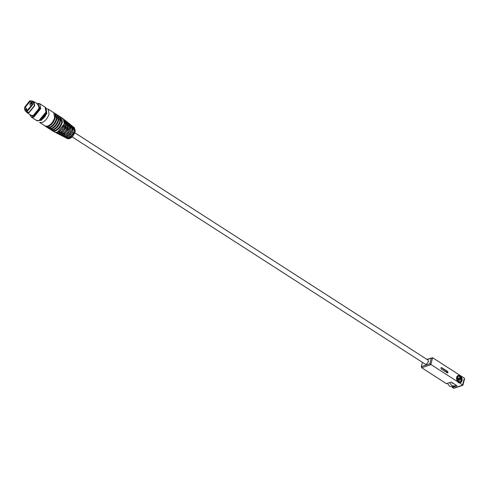 <?xml version="1.0" encoding="UTF-8"?>
<svg xmlns="http://www.w3.org/2000/svg" width="489" height="489" viewBox="0 0 489 489"><rect width="100%" height="100%" fill="white"/><g stroke="black" fill="none" stroke-linecap="round" stroke-linejoin="round"><path stroke-width="0.73" d="M422.41 362.331L421.286 366.664L421.689 367.74L446.396 383.645L451.213 382.05L457.093 385.833L452.276 387.435L453.456 388.193L454.226 387.869M452.276 387.435L452.466 386.72M455.418 384.757L455.167 385.729L454.544 386.029L451.775 385.564L449.501 382.612M461.427 380.619L460.1 382.202L458.346 381.909L456.72 377.594L458.046 376.01L459.807 376.304L460.522 376.94M461.989 380.723C463.193 376.75 457.606 373.156 456.695 377.312C455.491 381.286 461.078 384.88 461.989 380.723M462.783 385.026L429.843 363.822L421.286 366.664M427.184 359.586L432.606 357.722L464.373 378.168L462.545 385.173L453.456 388.193M447.215 372.844L441.329 369.061C440.693 368.101 440.815 367.636 441.695 367.661L447.576 371.444C448.211 372.398 448.095 372.869 447.215 372.844L447.649 372.918M441.255 367.587L447.044 371.622L447.356 372.911M464.244 379.421L464.373 378.168M74.805 132.757L428.15 360.204L428.431 361.732L426.28 364.366L425.503 364.323L72.152 136.877M426.897 359.397L432.606 357.722L430.785 364.721L421.689 367.74M453.499 383.523L452.374 383.248L451.457 382.209M454.544 386.029L452.404 386.738L449.635 386.273L447.362 383.327M459.165 380.13L459.055 378.651L458.034 377.997M460.363 379.672L459.581 380.399L458.56 379.739L458.321 378.364L459.104 377.642L460.125 378.297L460.363 379.672L459.293 380.026M459.055 378.651L460.125 378.297M69.34 136.015L70 137.103L66.791 138.167L66.669 137.531M66.926 134.768L67.574 135.85L64.365 136.914L64.236 136.266M62.274 122.543C60.874 126.749 58.558 129.591 55.318 131.058M60.355 116.963L60.813 117.256L61.724 122.189C60.324 126.394 58.008 129.23 54.762 130.704L51.791 130.27M51.956 123.876L54.603 119.756M60.508 121.406C59.114 125.612 56.791 128.454 53.552 129.921M58.588 115.826L59.053 116.119L59.958 121.052C58.558 125.257 56.241 128.1 53.001 129.567L50.025 129.133M58.747 120.27C57.347 124.481 55.031 127.317 51.785 128.79M56.822 114.689L57.286 114.988L58.191 119.915C56.797 124.12 54.475 126.963 51.235 128.43L48.258 127.996M56.981 119.139C55.581 123.344 53.264 126.18 50.025 127.653M55.061 113.552L55.52 113.851L56.424 118.778C55.031 122.983 52.708 125.826 49.468 127.299L46.498 126.859M55.214 118.002C53.821 122.207 51.498 125.043 48.258 126.517M48.148 109.108L53.759 112.715L54.664 117.647C53.264 121.853 50.948 124.689 47.702 126.162L45.19 126.021L39.585 122.409L42.097 122.55C45.343 121.083 47.659 118.24 49.059 114.035L48.148 109.108L46.131 108.564M73.13 133.197L72.072 132.421L73.179 128.216L74.279 128.998L74.047 130.991L73.185 133.197L69.994 137.036M67.017 137.397L68.796 136.437L72.072 132.421M70.978 131.614L69.921 130.838L71.015 126.639L72.127 127.415L71.877 129.414L71.033 131.614L67.568 135.789M63.185 129.469L62.531 129.457M64.603 136.125L66.376 135.19L69.921 130.838M72.708 129.518L74.279 128.998M70.966 127.8L72.127 127.415M66.791 138.167L66.975 137.446M64.365 136.914L64.56 136.174M38.839 109.389L38.992 108.607M32.078 103.436L31.339 101.871L29.786 101.785L25.483 107.054L26.039 110.104L27.769 110.129M31.889 104.811L32.072 103.356L29.707 101.571L25.257 107.012L27.445 110.257L31.889 104.811M32.476 104.615L29.609 100.911L24.67 107.207L24.45 108.925L27.243 111.027L32.476 104.615M24.45 109.004L25.379 111.131L27.323 111.241L32.702 104.658L32.005 100.844L29.682 100.881M25.379 111.131L27.029 112.195L28.967 112.299L34.352 105.716L33.649 101.908L32.005 100.844M26.272 111.706L28.912 112.513L34.511 105.667L32.891 101.419M26.161 111.639L26.926 112.611L28.998 112.727L34.737 105.703L33.986 101.639L32.787 101.351M26.926 112.611L31.217 115.373L33.289 115.49L39.028 108.466L38.283 104.401L33.986 101.639M31.754 115.606L33.6 115.612L39.267 108.674L38.71 104.793M31.369 115.465L33.582 115.679L39.322 108.656L38.423 104.505M431.298 358.217L429.843 363.822M447.576 371.444L447.044 371.622M459.819 376.426L458.15 376.145L456.891 377.649L458.437 381.75L460.106 382.031L461.365 380.528C461.64 378.834 461.127 377.465 459.819 376.426M459.96 376.634L461.341 380.308C458.945 385.815 454.636 374.354 459.96 376.634M75.318 130.233L75.08 131.798L69.511 138.613L67.293 138.344M67.458 138.656C70.563 139.096 73.124 136.798 75.123 131.761L74.481 127.745L75.08 131.694C73.931 135.147 72.03 137.476 69.365 138.687L67.458 138.656L66.431 138.136L65.807 137.611L66.431 138.136L68.374 138.167C71.088 136.938 73.026 134.561 74.194 131.046L73.582 127.03L72.837 126.663M72.843 126.682L74.481 127.745M66.785 138.106L65.911 137.617M72.293 125.997L72.916 130.117C71.718 133.723 69.731 136.156 66.95 137.415L64.958 137.391L63.931 136.865L63.301 136.345L63.931 136.865L65.96 136.896C68.79 135.612 70.807 133.136 72.03 129.469L71.388 125.282L72.293 125.997L72.959 130.19C70.874 135.441 68.209 137.837 64.958 137.391M64.359 136.853L63.411 136.352M70.098 124.249L70.752 128.54C69.505 132.299 67.433 134.836 64.536 136.15L62.458 136.119L61.431 135.594L60.795 135.08L61.431 135.594L63.546 135.624C66.486 134.292 68.594 131.712 69.86 127.892L69.2 123.528L68.46 123.155L70.098 124.249C71.058 125.074 71.29 126.529 70.795 128.613C68.625 134.078 65.85 136.584 62.458 136.119M68.521 123.271L69.658 127.837L63.448 135.441L60.911 135.086M68.857 124.946L68.594 127.067L62.262 134.817L59.579 134.353M59.958 134.848C63.484 135.325 66.376 132.721 68.625 127.036C69.145 124.872 68.906 123.356 67.904 122.495L68.588 126.963C67.286 130.875 65.129 133.509 62.121 134.878L59.958 134.848L58.931 134.328L58.295 133.815L58.931 134.328L61.125 134.359C64.187 132.965 66.376 130.288 67.696 126.315L67.005 121.779L66.278 121.413M66.339 121.516L67.494 126.26L61.027 134.175L58.417 133.827M66.7 123.289L66.431 125.49L59.841 133.552L57.286 133.289M57.072 133.087L56.681 132.507M57.457 133.576C61.125 134.072 64.126 131.364 66.461 125.459C66.999 123.216 66.748 121.645 65.715 120.746L66.418 125.386C65.074 129.451 62.83 132.189 59.701 133.607L57.457 133.576L55.777 132.537M65.715 120.746L64.065 119.64L64.811 120.031L65.532 124.738C64.163 128.864 61.889 131.645 58.711 133.087L56.431 133.057M64.138 119.762L65.324 124.689L58.613 132.904L55.887 132.531M64.511 121.235L64.255 123.913L57.402 132.281M54.768 132.183C58.564 132.971 61.742 130.202 64.285 123.882C64.872 121.413 64.554 119.744 63.332 118.876L64.236 123.809C62.836 128.014 60.52 130.85 57.28 132.323L54.768 132.183L53.552 131.4M46.357 109.927L46.81 113.631L41.284 120.392L39.591 120.435M72.684 126.712L74.224 128.998M70.398 124.933L72.072 127.415M30.006 114.597L33.57 116.828L40.324 108.564L37.072 103.625M30.122 115.19L31.229 117.036L33.747 117.177L40.703 108.656L39.798 103.729L37.659 103.479M36.492 120.422L39.004 120.563L45.966 112.042L45.055 107.115C46.327 108.038 46.663 109.732 46.07 112.189L43.931 116.645C40.575 121.572 36.125 121.04 36.492 120.422L31.229 117.036L29.957 114.56M38.289 120.734L39.261 120.532L46.052 112.225M40.569 119.927L46.113 113.289L46.296 111.027M31.803 105.349L31.033 105.673L31.803 105.349M30.966 105.563L29.945 104.903L30.569 103.521L29.798 103.839L30.831 103.534L32.005 104.291M29.676 108.705L28.521 108.741L29.291 108.424M460.1 382.202L458.23 382.826M464.55 378.847L462.881 385.259M453.896 388.266L462.851 385.289M459.354 382.282L461.445 380.46C461.151 375.039 458.23 376.072 458.15 376.145L457.398 376.396M67.696 123.46L66.706 123.442M67.904 122.495L67.005 121.779M65.752 121.828L64.579 121.651M63.332 118.876L62.121 118.093M60.257 116.798L61.975 117.867L62.323 122.482L60.104 127.103L56.015 130.832L53.258 131.358L51.602 130.245M58.301 115.636L60.208 116.73L60.557 121.345L58.338 125.966L54.255 129.695L51.492 130.227L49.737 128.943M56.724 114.524L58.442 115.593L58.796 120.208L56.571 124.829L52.488 128.564L49.725 129.09L48.069 127.971M54.957 113.393L56.675 114.457L57.03 119.072L54.805 123.699L50.722 127.427L47.965 127.953L46.308 126.834M53.008 112.232L54.915 113.32L55.263 117.941L53.044 122.562L48.961 126.29L46.198 126.816L44.444 125.539M69.45 124.897L68.857 125.056M45.055 107.115L39.798 103.729L38.808 103.368L37.017 103.589M45.416 109.481L46.449 110.948L46.51 113.008L44.902 116.81L41.981 119.591L40.214 120.129M32.066 105.361L31.363 105.276L31.18 106.736M30.831 103.534L30.129 103.448L29.945 104.903M28.668 109.805L28.851 108.35L29.786 108.589"/></g></svg>
